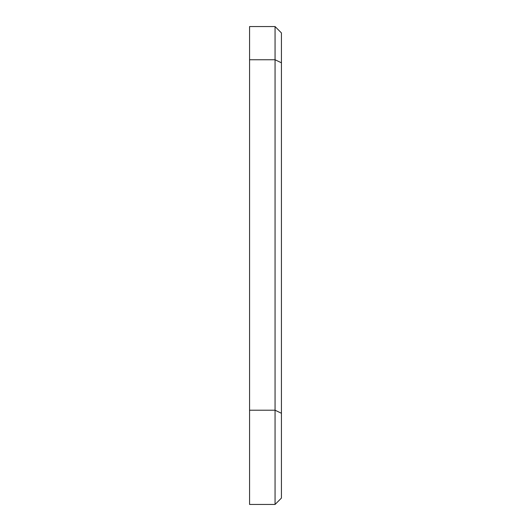<?xml version="1.0" encoding="UTF-8"?>
<svg xmlns="http://www.w3.org/2000/svg" width="531" height="531" viewBox="0 0 531 531"><rect width="100%" height="100%" fill="white"/><g stroke="black" fill="none" stroke-linecap="round" stroke-linejoin="round"><path stroke-width="0.8" d="M281.43 62.811L281.43 32.922L275.058 26.55L275.058 504.45L281.43 498.078L281.43 62.811L275.058 59.757L249.57 59.757L249.57 26.55L275.058 26.55M275.058 504.45L249.57 504.45L249.57 59.757M249.57 410.217L275.058 410.217L281.43 413.271"/></g></svg>
